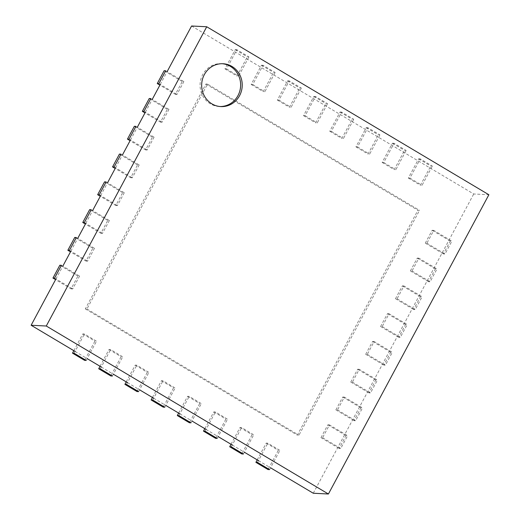 <?xml version="1.0" encoding="UTF-8"?>
<svg xmlns="http://www.w3.org/2000/svg" width="520" height="520" viewBox="0 0 520 520"><rect width="100%" height="100%" fill="white"/><g stroke="black" fill="none" stroke-linecap="round" stroke-linejoin="round"><path stroke-width="0.39" stroke-dasharray="2.6 1.95" d="M55.945 278.967L62.823 266.142M70.844 251.18L77.721 238.355M85.748 223.392L92.625 210.567M100.646 195.605L107.523 182.78M115.544 167.817L122.421 154.993M130.448 140.03L137.326 127.205M145.347 112.242L152.224 99.417M160.245 84.455L167.122 71.63M75.075 351.423L87.172 358.625M101.276 367.022L113.367 374.225M127.472 382.623L139.568 389.818M153.673 398.223L165.763 405.418M179.868 413.816L191.964 421.018M206.069 429.416L218.16 436.618M232.271 445.016L244.361 452.218M258.466 460.616L270.556 467.812M191.588 26L473.726 193.986L488.872 194.747M313.267 493.24L473.726 193.986M222.216 63.713A21.45 20.28 92.9 0 0 221.422 63.661A21.45 20.28 92.9 0 0 200.089 84.071A21.45 20.28 92.9 0 0 219.278 106.509A21.45 20.28 92.9 0 0 220.077 106.528M207.506 84.11L205.914 84.032L85.338 308.9L86.931 308.978L207.506 84.11L419.517 210.34L417.918 210.262L297.349 435.13L298.942 435.207L419.517 210.34M85.338 308.9L297.349 435.13M86.931 308.978L298.942 435.207M205.914 84.032L417.918 210.262M175.396 94.341L176.989 94.419L183.865 81.594L182.273 81.516L175.396 94.341L159.894 85.111M158.853 83.623L176.989 94.419M164.131 70.72L182.273 81.516M165.731 70.798L183.865 81.594M433.758 230.386L432.166 230.302L425.288 243.133L426.881 243.211L433.758 230.386L451.893 241.183L450.3 241.105L443.424 253.929L445.022 254.007L451.893 241.183M425.288 243.133L443.424 253.929M426.881 243.211L445.022 254.007M432.166 230.302L450.3 241.105M160.492 122.128L162.091 122.206L168.968 109.382L167.369 109.304L160.492 122.128L144.989 112.898M143.949 111.41L162.091 122.206M149.234 98.508L167.369 109.304M150.826 98.585L168.968 109.382M418.86 258.173L417.268 258.096L410.391 270.92L411.983 270.998L418.86 258.173L436.995 268.97L435.403 268.892L428.526 281.717L430.118 281.794L436.995 268.97M410.391 270.92L428.526 281.717M411.983 270.998L430.118 281.794M417.268 258.096L435.403 268.892M145.594 149.916L147.186 150.001L154.063 137.169L152.47 137.091L145.594 149.916L130.091 140.686M129.051 139.198L147.186 150.001M134.335 126.295L152.47 137.091M135.928 126.373L154.063 137.169M403.962 285.961L402.363 285.883L395.486 298.708L397.085 298.786L403.962 285.961L422.097 296.757L420.505 296.68L413.628 309.504L415.22 309.582L422.097 296.757M395.486 298.708L413.628 309.504M397.085 298.786L415.22 309.582M402.363 285.883L420.505 296.68M130.696 177.703L132.288 177.788L139.165 164.964L137.573 164.879L130.696 177.703L115.193 168.474M114.153 166.985L132.288 177.788M119.431 154.083L137.573 164.879M121.03 154.16L139.165 164.964M389.058 313.749L387.465 313.671L380.588 326.495L382.181 326.573L389.058 313.749L407.199 324.545L405.6 324.467L398.723 337.291L400.322 337.376L407.199 324.545M380.588 326.495L398.723 337.291M382.181 326.573L400.322 337.376M387.465 313.671L405.6 324.467M115.798 205.491L117.39 205.576L124.267 192.751L122.674 192.667L115.798 205.491L100.295 196.261M99.249 194.772L117.39 205.576M104.533 181.87L122.674 192.667M106.126 181.948L124.267 192.751M374.16 341.536L372.567 341.458L365.69 354.282L367.282 354.361L374.16 341.536L392.294 352.332L390.702 352.255L383.825 365.079L385.418 365.163L392.294 352.332M365.69 354.282L383.825 365.079M367.282 354.361L385.418 365.163M372.567 341.458L390.702 352.255M100.893 233.285L102.492 233.363L109.369 220.539L107.77 220.454L100.893 233.285L85.391 224.055M84.351 222.56L102.492 233.363M89.635 209.658L107.77 220.454M91.228 209.736L109.369 220.539M359.262 369.324L357.663 369.246L350.786 382.07L352.385 382.148L359.262 369.324L377.397 380.126L375.804 380.042L368.927 392.866L370.519 392.951L377.397 380.126M350.786 382.07L368.927 392.866M352.385 382.148L370.519 392.951M357.663 369.246L375.804 380.042M85.995 261.072L87.588 261.151L94.465 248.326L92.872 248.242L85.995 261.072L70.493 251.843M69.453 250.347L87.588 261.151M74.737 237.445L92.872 248.242M76.33 237.523L94.465 248.326M344.357 397.111L342.765 397.033L335.887 409.857L337.48 409.935L344.357 397.111L362.499 407.914L360.906 407.829L354.029 420.661L355.622 420.738L362.499 407.914M335.887 409.857L354.029 420.661M337.48 409.935L355.622 420.738M342.765 397.033L360.906 407.829M71.097 288.86L72.689 288.938L79.567 276.114L77.974 276.036L71.097 288.86L55.595 279.63M54.555 278.142L72.689 288.938M59.833 265.233L77.974 276.036M61.432 265.311L79.567 276.114M329.459 424.899L327.867 424.821L320.99 437.645L322.582 437.723L329.459 424.899L347.601 435.701L346.001 435.617L339.125 448.448L340.724 448.526L347.601 435.701M320.99 437.645L339.125 448.448M322.582 437.723L340.724 448.526M327.867 424.821L346.001 435.617M236.86 49.699L235.268 49.621L224.952 68.861L226.544 68.939L236.86 49.699L248.95 56.901L247.358 56.823L237.042 76.056L238.635 76.135L248.95 56.901M224.952 68.861L237.042 76.056M226.544 68.939L238.635 76.135M235.268 49.621L247.358 56.823M73.834 350.682L82.83 333.912L84.422 333.996L96.512 341.192L94.919 341.113L84.604 360.353M74.107 353.229L84.422 333.996M86.197 360.432L96.512 341.192M82.83 333.912L94.919 341.113M263.055 65.299L261.463 65.221L251.147 84.455L252.739 84.539L263.055 65.299L275.151 72.501L273.553 72.416L263.237 91.656L264.836 91.734L275.151 72.501M251.147 84.455L263.237 91.656M252.739 84.539L264.836 91.734M261.463 65.221L273.553 72.416M100.035 366.281L109.025 349.512L110.624 349.59L122.713 356.791L121.121 356.714L110.806 375.947M100.308 368.829L110.624 349.59M112.398 376.031L122.713 356.791M109.025 349.512L121.121 356.714M289.257 80.899L287.664 80.821L277.349 100.055L278.941 100.133L289.257 80.899L301.346 88.095L299.754 88.017L289.439 107.257L291.031 107.335L301.346 88.095M277.349 100.055L289.439 107.257M278.941 100.133L291.031 107.335M287.664 80.821L299.754 88.017M126.23 381.882L135.226 365.112L136.819 365.19L148.909 372.392L147.316 372.313L137.001 391.547M126.503 384.429L136.819 365.19M138.593 391.625L148.909 372.392M135.226 365.112L147.316 372.313M315.458 96.499L313.859 96.415L303.543 115.655L305.142 115.733L315.458 96.499L327.548 103.695L325.949 103.617L315.64 122.856L317.233 122.934L327.548 103.695M303.543 115.655L315.64 122.856M305.142 115.733L317.233 122.934M313.859 96.415L325.949 103.617M152.431 397.481L161.421 380.712L163.02 380.79L175.11 387.991L173.518 387.907L163.202 407.147M152.704 400.029L163.02 380.79M164.794 407.225L175.11 387.991M161.421 380.712L173.518 387.907M341.653 112.093L340.06 112.015L329.745 131.255L331.338 131.333L341.653 112.093L353.743 119.294L352.151 119.216L341.835 138.45L343.428 138.535L353.743 119.294M329.745 131.255L341.835 138.45M331.338 131.333L343.428 138.535M340.06 112.015L352.151 119.216M178.633 413.082L187.623 396.312L189.215 396.39L201.311 403.585L199.713 403.507L189.397 422.747M178.9 415.623L189.215 396.39M190.996 422.825L201.311 403.585M187.623 396.312L199.713 403.507M367.854 127.692L366.256 127.615L355.94 146.855L357.539 146.933L367.854 127.692L379.945 134.894L378.352 134.816L368.037 154.05L369.629 154.135L379.945 134.894M355.94 146.855L368.037 154.05M357.539 146.933L369.629 154.135M366.256 127.615L378.352 134.816M204.828 428.675L213.824 411.905L215.417 411.99L227.506 419.185L225.914 419.107L215.599 438.347M205.101 431.223L215.417 411.99M217.191 438.425L227.506 419.185M213.824 411.905L225.914 419.107M394.05 143.292L392.457 143.215L382.142 162.448L383.734 162.532L394.05 143.292L406.14 150.495L404.547 150.41L394.231 169.65L395.824 169.728L406.14 150.495M382.142 162.448L394.231 169.65M383.734 162.532L395.824 169.728M392.457 143.215L404.547 150.41M231.03 444.275L240.019 427.505L241.612 427.583L253.708 434.785L252.109 434.707L241.794 453.941M231.296 446.823L241.612 427.583M243.393 454.025L253.708 434.785M240.019 427.505L252.109 434.707M420.251 158.892L418.652 158.815L408.337 178.048L409.935 178.133L420.251 158.892L432.341 166.088L430.749 166.01L420.433 185.25L422.026 185.328L432.341 166.088M408.337 178.048L420.433 185.25M409.935 178.133L422.026 185.328M418.652 158.815L430.749 166.01M257.225 459.875L266.221 443.105L267.813 443.183L279.903 450.385L278.311 450.307L267.995 469.541M257.498 462.423L267.813 443.183M269.588 469.625L279.903 450.385M266.221 443.105L278.311 450.307M219.278 106.509L220.87 106.587M221.422 63.661L223.015 63.739"/><path stroke-width="0.78" d="M55.945 278.967L31.129 325.253L46.273 326.014L206.733 26.761L488.872 194.747L328.413 494L46.273 326.014M62.823 266.142L70.844 251.18M77.721 238.355L85.748 223.392M92.625 210.567L100.646 195.605M107.523 182.78L115.544 167.817M122.421 154.993L130.448 140.03M137.326 127.205L145.347 112.242M152.224 99.417L160.245 84.455M167.122 71.63L191.588 26L206.733 26.761M31.129 325.253L75.075 351.423M87.172 358.625L101.276 367.022M113.367 374.225L127.472 382.623M139.568 389.818L153.673 398.223M165.763 405.418L179.868 413.816M191.964 421.018L206.069 429.416M218.16 436.618L232.271 445.016M244.361 452.218L258.466 460.616M270.556 467.812L313.267 493.24L328.413 494M239.577 95.66A21.45 20.28 92.9 0 0 223.015 63.739A21.45 20.28 92.9 0 0 201.689 84.149A21.45 20.28 92.9 0 0 220.87 106.587A21.45 20.28 92.9 0 0 239.577 95.66M220.077 106.528A21.45 20.28 92.9 0 0 237.984 95.583A21.45 20.28 92.9 0 0 222.216 63.713M157.255 83.544L158.853 83.623L165.731 70.798L164.131 70.72L157.255 83.544L159.894 85.111M142.357 111.332L143.949 111.41L150.826 98.585L149.234 98.508L142.357 111.332L144.989 112.898M127.459 139.12L129.051 139.198L135.928 126.373L134.335 126.295L127.459 139.12L130.091 140.686M112.554 166.907L114.153 166.985L121.03 154.16L119.431 154.083L112.554 166.907L115.193 168.474M97.656 194.694L99.249 194.772L106.126 181.948L104.533 181.87L97.656 194.694L100.295 196.261M82.758 222.482L84.351 222.56L91.228 209.736L89.635 209.658L82.758 222.482L85.391 224.055M67.86 250.269L69.453 250.347L76.33 237.523L74.737 237.445L67.86 250.269L70.493 251.843M52.956 278.057L54.555 278.142L61.432 265.311L59.833 265.233L52.956 278.057L55.595 279.63M72.514 353.151L74.107 353.229L86.197 360.432L84.604 360.353L72.514 353.151L73.834 350.682M98.709 368.751L100.308 368.829L112.398 376.031L110.806 375.947L98.709 368.751L100.035 366.281M124.91 384.351L126.503 384.429L138.593 391.625L137.001 391.547L124.91 384.351L126.23 381.882M151.106 399.945L152.704 400.029L164.794 407.225L163.202 407.147L151.106 399.945L152.431 397.481M177.307 415.545L178.9 415.623L190.996 422.825L189.397 422.747L177.307 415.545L178.633 413.082M203.508 431.145L205.101 431.223L217.191 438.425L215.599 438.347L203.508 431.145L204.828 428.675M229.703 446.745L231.296 446.823L243.393 454.025L241.794 453.941L229.703 446.745L231.03 444.275M255.905 462.345L257.498 462.423L269.588 469.625L267.995 469.541L255.905 462.345L257.225 459.875"/></g></svg>

